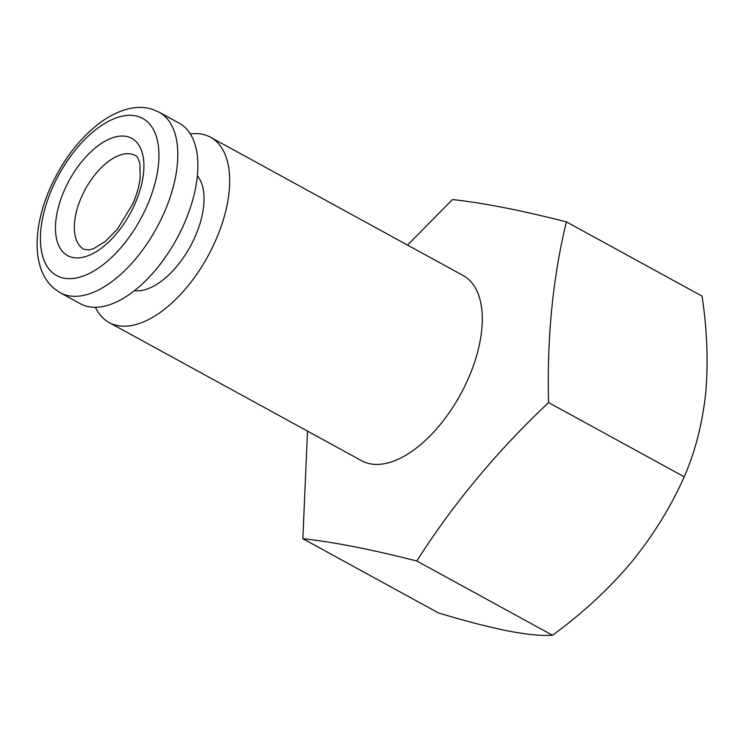 <?xml version="1.0" encoding="UTF-8"?>
<svg xmlns="http://www.w3.org/2000/svg" width="744" height="744" viewBox="0 0 744 744"><rect width="100%" height="100%" fill="white"/><g stroke="black" fill="none" stroke-linecap="round" stroke-linejoin="round"><path stroke-width="1.12" d="M95.427 307.3A105.602 54.805 -61.3 0 0 109.126 322.533L361.724 460.778A105.602 54.805 -61.3 0 0 468.106 379.031A105.602 54.805 -61.3 0 0 463.121 275.503L210.524 137.259A105.602 54.805 -61.3 0 0 190.315 133.929M307.495 431.102L302.854 538.712C333.042 541.92 371.033 549.351 416.807 560.995C453.068 503.995 496.992 451.19 548.57 402.569C546.849 338.148 552.792 277.912 566.379 221.861C520.605 210.217 482.624 202.787 452.436 199.578L407.535 245.074M109.126 322.533A105.602 54.805 -61.3 0 0 215.518 240.786A105.602 54.805 -61.3 0 0 210.524 137.259M60.292 292.764L80.343 303.738A102.932 53.419 -61.3 0 0 184.038 224.056A102.932 53.419 -61.3 0 0 179.174 123.151L159.123 112.177L152.418 109.312C137.38 104.579 120.463 108.652 101.677 121.523C80.278 137.287 63.138 159.393 50.248 187.841C42.436 205.66 38.084 222.828 37.2 239.336C36.661 250.337 37.925 260.205 40.994 268.956C43.868 277.047 48.295 283.613 54.266 288.653L60.292 292.764A102.932 53.419 -61.3 0 0 163.987 213.082A102.932 53.419 -61.3 0 0 159.123 112.177M197.355 175.779A66.839 34.689 118.7 0 1 195.068 236.787A66.839 34.689 118.7 0 1 134.469 290.672M566.379 221.861L702.048 296.112C707.172 330.001 708.381 362.412 705.675 393.325C702.299 423.95 695.156 451.775 684.238 476.82C670.753 507.073 652.972 535.764 630.884 562.892C608.09 589.713 581.947 613.837 552.476 635.246L416.807 560.995M684.238 476.82L548.57 402.569M552.476 635.246C541.827 635.99 527.012 634.567 508.031 630.959C488.12 626.941 464.944 620.933 438.523 612.963L302.854 538.712M134.934 203.875A66.839 34.689 118.7 0 1 72.977 257.545A66.839 34.689 118.7 0 1 64.44 190.092A66.839 34.689 118.7 0 1 126.396 136.422A66.839 34.689 118.7 0 1 134.934 203.875M81.515 196.955A53.475 27.751 -61.3 0 0 84.044 249.379L89.122 249.891L93.846 248.533L105.22 241.549L117.292 229.329L132.72 203.968C136.766 194.668 139.249 185.963 140.179 177.844L139.974 164.377C138.71 159.086 137.175 156.147 135.38 155.561A53.475 27.751 -61.3 0 0 81.515 196.955M52.461 187.748A89.559 46.481 -61.3 0 0 63.891 278.135A89.559 46.481 -61.3 0 0 146.912 206.218A89.559 46.481 -61.3 0 0 135.482 115.832A89.559 46.481 -61.3 0 0 52.461 187.748"/></g></svg>
